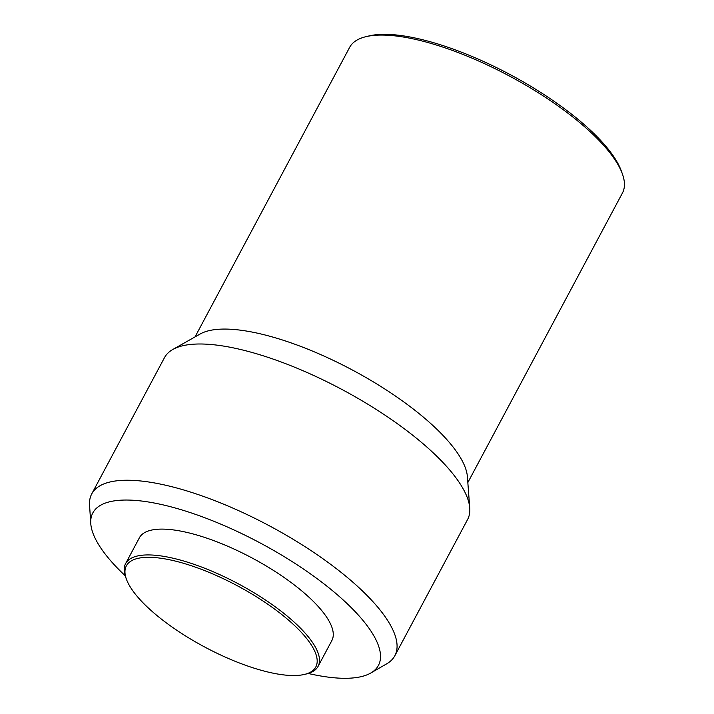 <?xml version="1.0" encoding="UTF-8"?>
<svg xmlns="http://www.w3.org/2000/svg" width="714" height="714" viewBox="0 0 714 714"><rect width="100%" height="100%" fill="white"/><g stroke="black" fill="none" stroke-linecap="round" stroke-linejoin="round"><path stroke-width="1.07" d="M249.266 666.573A107.377 34.709 28.1 0 1 126.467 579.34A107.377 34.709 28.1 0 1 192.887 566.264A107.377 34.709 28.1 0 1 296.149 627.071A107.377 34.709 28.1 0 1 304.521 674.409A107.377 34.709 28.1 0 1 249.266 666.573M126.467 579.34L125.726 577.314A109.099 35.263 28.1 0 1 125.61 563.605A109.099 35.263 28.1 0 1 193.199 564.033A109.099 35.263 28.1 0 1 318.078 666.376A109.099 35.263 28.1 0 1 306.618 673.909L304.521 674.409M125.61 563.605L139.391 537.785A109.099 35.263 28.1 0 1 206.989 538.213A109.099 35.263 28.1 0 1 331.858 640.556L318.078 666.376M125.191 575.734A161.882 52.327 28.1 0 1 90.767 523.523A161.882 52.327 28.1 0 1 193.128 513.553A161.882 52.327 28.1 0 1 341.703 598.609A161.882 52.327 28.1 0 1 370.762 673.025A161.882 52.327 28.1 0 1 308.234 673.472M90.767 523.523L89.553 505.155A171.806 55.531 28.1 0 1 91.731 493.909A171.806 55.531 28.1 0 1 198.18 494.579A171.806 55.531 28.1 0 1 394.833 655.755A171.806 55.531 28.1 0 1 386.702 663.824L370.762 673.025M91.731 493.909L164.479 357.66A171.806 55.531 28.1 0 1 172.824 349.467A171.806 55.531 28.1 0 1 270.927 358.339A171.806 55.531 28.1 0 1 469.75 508.011A171.806 55.531 28.1 0 1 467.59 519.506L394.833 655.755M172.824 349.467L200.17 334A154.626 49.98 28.1 0 1 288.456 341.979A154.626 49.98 28.1 0 1 467.393 476.693L469.75 508.011M195.047 336.901L349.637 47.365A154.626 49.98 28.1 0 1 365.88 36.691A154.626 49.98 28.1 0 1 445.438 47.972A154.626 49.98 28.1 0 1 622.269 173.591A154.626 49.98 28.1 0 1 622.429 193.03L467.84 482.557M365.88 36.691L369.031 35.932A152.046 49.141 28.1 0 1 447.267 47.026A152.046 49.141 28.1 0 1 621.153 170.548L622.269 173.591"/></g></svg>
